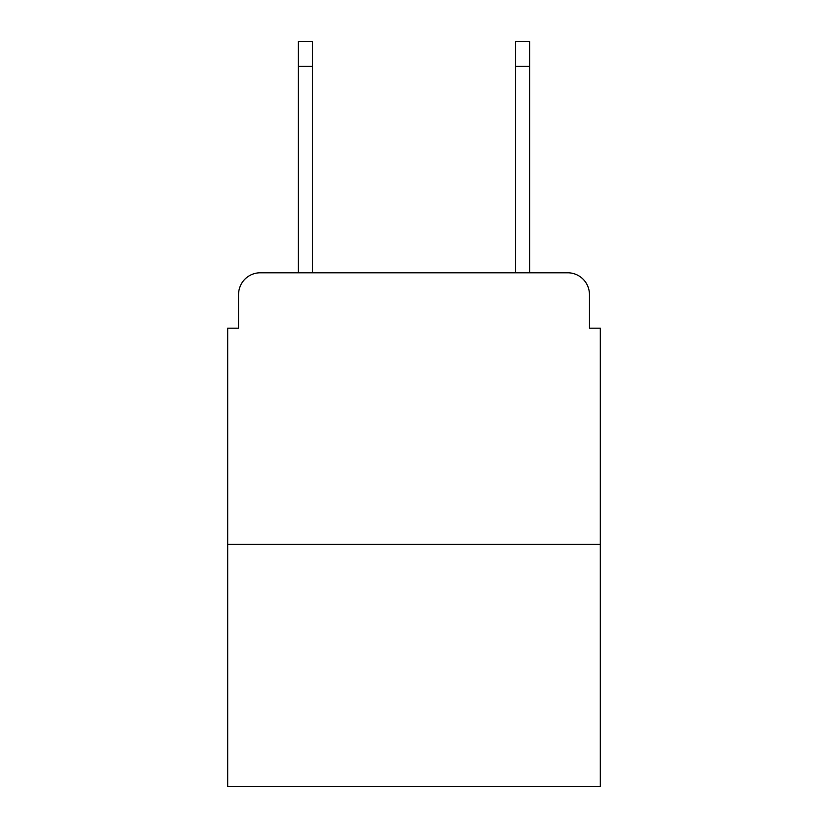 <?xml version="1.0" encoding="UTF-8"?>
<svg xmlns="http://www.w3.org/2000/svg" width="828" height="828" viewBox="0 0 828 828"><rect width="100%" height="100%" fill="white"/><g stroke="black" fill="none" stroke-linecap="round" stroke-linejoin="round"><path stroke-width="1.24" d="M238.567 294.509L238.567 328.178L238.567 294.509A21.725 21.725 0 0 1 260.292 272.785L298.308 272.785L298.308 41.4L312.435 41.4L312.435 272.785L329.265 272.785M600.3 544.358L227.7 544.358L227.7 786.6L600.3 786.6L600.3 328.178L589.433 328.178L589.433 294.509A21.725 21.725 0 0 0 567.708 272.785L260.292 272.785M227.7 544.358L227.7 328.178L238.567 328.178M498.735 272.785L515.565 272.785L515.565 41.4L529.692 41.4L529.692 272.785L567.708 272.785M589.433 328.178L589.433 294.509M298.308 66.385L312.435 66.385M529.692 66.385L515.565 66.385"/></g></svg>
